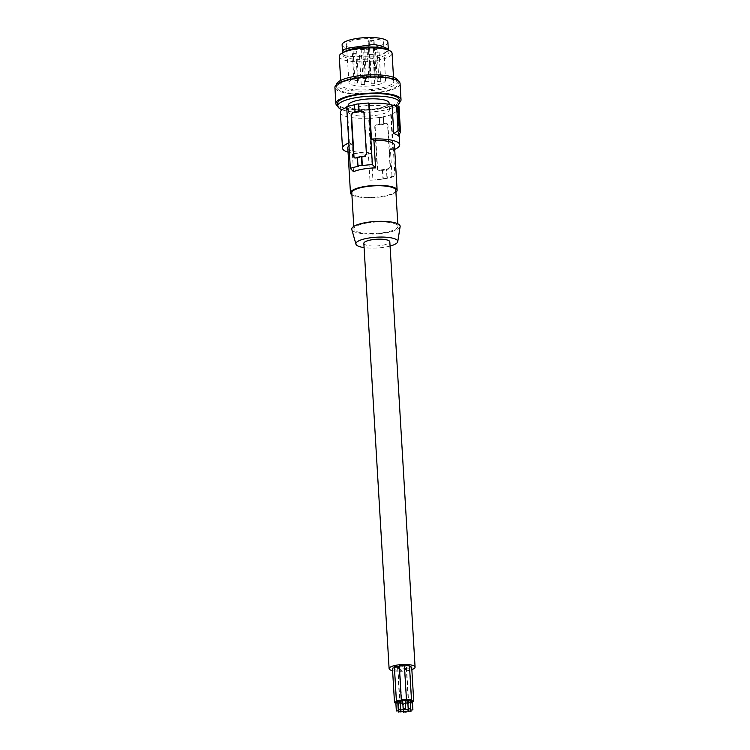 <?xml version="1.0" encoding="UTF-8"?>
<svg xmlns="http://www.w3.org/2000/svg" width="750" height="750" viewBox="0 0 750 750"><rect width="100%" height="100%" fill="white"/><g stroke="black" fill="none" stroke-linecap="round" stroke-linejoin="round"><path stroke-width="0.56" stroke-dasharray="3.75 2.81" d="M377.203 168.459L374.756 127.209A2.203 1.95 117.3 0 1 376.631 124.734L385.453 123.216A2.203 1.95 117.3 0 1 387.591 124.987L390.038 166.247A2.203 1.95 117.3 0 1 388.163 168.722L379.331 170.241A2.203 1.95 117.3 0 1 377.203 168.459L378.328 170.1L379.903 170.531A29.981 7.725 -3.4 0 0 382.434 170.184L382.8 170.372A30.863 7.959 176.6 0 0 386.812 169.678L387.319 178.284A30.863 7.959 -3.4 0 1 383.306 178.978L382.959 179.016A29.981 7.725 -3.4 0 1 375.947 179.831A29.981 7.725 -3.4 0 1 372.919 180.047L369.947 180.178A23.372 6.019 176.6 0 0 370.894 180.15A23.372 6.019 176.6 0 0 375.319 179.878A23.372 6.019 176.6 0 0 382.378 178.987A23.372 6.019 176.6 0 0 392.006 176.372L394.969 176.241A29.981 7.725 -3.4 0 1 386.972 178.322L387.319 178.284M398.616 136.088L396.919 107.588A28.659 7.388 176.6 0 1 397.603 109.05A28.659 7.388 176.6 0 1 390.712 114.366L391.312 114.666A29.981 7.725 176.6 0 1 383.316 116.756L383.738 123.984A29.981 7.725 176.6 0 0 386.016 123.506L387.347 123.816L387.966 125.184L390.413 166.444L388.725 169.012A29.981 7.725 176.6 0 1 386.447 169.491L386.972 178.322M347.784 147.863A23.372 6.019 176.6 0 0 368.316 152.616L369.947 180.178L370.894 180.15M357.441 157.294L358.331 166.312M398.784 703.256L400.538 703.444L398.784 703.256M395.803 190.247A22.05 5.681 -3.4 0 1 382.875 196.237A22.05 5.681 -3.4 0 1 351.788 192.863M351.9 194.859A23.372 6.019 176.6 0 0 383.419 196.519A23.372 6.019 176.6 0 0 395.925 192.244M366.863 223.031A22.05 5.681 -3.4 0 1 397.95 226.397A22.05 5.681 -3.4 0 1 385.022 232.387A22.05 5.681 -3.4 0 1 353.934 229.012A22.05 5.681 -3.4 0 1 366.863 223.031M400.134 226.622A24.253 6.253 -3.4 0 1 380.559 233.597A24.253 6.253 -3.4 0 1 353.888 231.516A24.253 6.253 -3.4 0 1 351.797 229.5M390.066 246.056A20.972 5.409 -3.4 0 1 364.097 247.594M363.844 243.366A13.013 3.356 176.6 0 0 382.181 245.353A13.013 3.356 176.6 0 0 389.812 241.819M396.919 107.588L398.991 106.406M396.216 668.944A2.578 0.666 176.6 0 0 394.706 669.647A2.578 0.666 176.6 0 0 398.344 670.041A2.578 0.666 176.6 0 0 399.853 669.338A2.578 0.666 176.6 0 0 396.216 668.944M404.456 666.234A2.578 0.666 176.6 0 0 404.334 666.459A2.578 0.666 176.6 0 0 407.972 666.853A2.578 0.666 176.6 0 0 409.481 666.15M394.378 667.087A2.578 0.666 176.6 0 0 398.016 667.481A2.578 0.666 176.6 0 0 399.525 666.788A2.578 0.666 176.6 0 0 399.309 666.534M399.291 666.244A2.578 0.666 176.6 0 0 402.928 666.638A2.578 0.666 176.6 0 0 404.438 665.934M406.172 668.306A2.578 0.666 176.6 0 0 404.662 669.009A2.578 0.666 176.6 0 0 408.3 669.403A2.578 0.666 176.6 0 0 409.809 668.709A2.578 0.666 176.6 0 0 406.172 668.306M400.369 667.013A4.191 1.078 176.6 0 0 397.913 668.147A4.191 1.078 176.6 0 0 403.819 668.784A4.191 1.078 176.6 0 0 406.275 667.65A4.191 1.078 176.6 0 0 400.369 667.013M409.519 666.769A2.578 0.666 176.6 0 0 408.075 666.9A2.578 0.666 176.6 0 0 406.556 667.603A2.578 0.666 176.6 0 0 410.194 667.997A2.578 0.666 176.6 0 0 411.713 667.294M392.475 668.503A2.578 0.666 176.6 0 0 396.112 668.897A2.578 0.666 176.6 0 0 397.631 668.194A2.578 0.666 176.6 0 0 394.416 667.734M401.259 669.159A2.578 0.666 176.6 0 0 399.75 669.862A2.578 0.666 176.6 0 0 403.387 670.256A2.578 0.666 176.6 0 0 404.897 669.553A2.578 0.666 176.6 0 0 401.259 669.159M392.616 670.716A13.013 3.356 176.6 0 0 407.447 670.659A13.013 3.356 176.6 0 0 411.844 669.572M407.728 700.978A2.578 0.666 176.6 0 0 409.997 700.875A2.578 0.666 176.6 0 0 410.212 700.837M407.691 700.397L410.175 700.256M403.828 703.462L405.581 703.659L403.828 703.462M403.284 703.181A2.578 0.666 176.6 0 0 401.766 703.884A2.578 0.666 176.6 0 0 405.403 704.278A2.578 0.666 176.6 0 0 406.922 703.575A2.578 0.666 176.6 0 0 403.284 703.181M379.734 124.678L379.303 117.45L379.734 124.678A29.981 7.725 -3.4 0 1 377.194 125.025L375.131 127.406L377.587 168.656M395.831 702.45L397.584 702.638L398.316 702.3L397.8 702.066M395.869 703.031A2.578 0.666 176.6 0 0 398.137 702.919A2.578 0.666 176.6 0 0 399.647 702.216A2.578 0.666 176.6 0 0 397.772 701.691M410.241 701.306L412.397 701.4M410.212 700.903A2.578 0.666 176.6 0 0 410.091 700.922A2.578 0.666 176.6 0 0 408.581 701.625A2.578 0.666 176.6 0 0 412.219 702.019A2.578 0.666 176.6 0 0 412.434 701.981M408.197 702.337A2.578 0.666 176.6 0 0 406.678 703.031A2.578 0.666 176.6 0 0 410.316 703.434A2.578 0.666 176.6 0 0 411.834 702.731A2.578 0.666 176.6 0 0 408.197 702.337M408.741 702.619L410.494 702.806L408.741 702.619M402.684 700.772A2.578 0.666 176.6 0 0 404.953 700.659A2.578 0.666 176.6 0 0 405.159 700.622M402.647 700.191L405.131 700.041M397.772 701.616A2.578 0.666 176.6 0 0 400.041 701.512A2.578 0.666 176.6 0 0 400.256 701.466M397.734 701.034L400.219 700.884M398.241 702.975A2.578 0.666 176.6 0 0 396.722 703.669A2.578 0.666 176.6 0 0 400.359 704.062A2.578 0.666 176.6 0 0 401.878 703.369A2.578 0.666 176.6 0 0 398.241 702.975M383.316 116.756L383.738 123.984M379.669 117.638A30.863 7.959 176.6 0 0 383.672 116.944M379.303 117.45A29.981 7.725 -3.4 0 1 369.253 118.472L372.919 180.047M368.316 152.616L370.781 153.891L368.663 118.163L369.253 118.472M368.663 118.163A28.659 7.388 -3.4 0 1 340.378 112.453M346.706 107.344A28.659 7.388 -3.4 0 1 347.269 107.138L346.669 106.828M350.344 113.963A20.503 5.287 -3.4 0 1 348.525 111.966A20.503 5.287 -3.4 0 1 364.519 105.834A20.503 5.287 -3.4 0 1 387.638 107.531A20.503 5.287 -3.4 0 1 389.466 109.538A20.503 5.287 -3.4 0 1 373.463 115.669A20.503 5.287 -3.4 0 1 350.344 113.963M390.712 114.366L392.841 150.084A28.659 7.388 176.6 0 0 394.697 149.362M391.312 114.666L394.969 176.241M392.841 150.084L390.375 148.819L392.006 176.372M390.375 148.819A23.372 6.019 176.6 0 0 394.444 145.087M348.825 143.072A28.659 7.388 -3.4 0 1 349.397 142.866L351.863 144.131L353.494 171.694M351.863 144.131A23.372 6.019 176.6 0 0 348.984 145.791M382.8 170.372L383.306 178.978M382.434 170.184L382.959 179.016M349.397 142.866L347.269 107.138M354.675 104.747L355.106 111.975M363.113 111.291A2.203 1.95 117.3 0 1 364.35 113.006L366.797 154.266A2.203 1.95 117.3 0 1 364.922 156.731L356.091 158.259A2.203 1.95 117.3 0 1 354.722 157.941M370.781 153.891A28.659 7.388 -3.4 0 1 348.038 152.128M380.091 124.866A30.863 7.959 176.6 0 0 384.103 124.172M389.072 103.003A20.503 5.287 -3.4 0 1 373.078 109.134A20.503 5.287 -3.4 0 1 349.959 107.438A20.503 5.287 -3.4 0 1 348.141 105.431M342.066 109.744A30.863 7.959 176.6 0 0 371.1 112.022A30.863 7.959 176.6 0 0 397.322 105.516M399.262 99.834A30.863 7.959 -3.4 0 1 398.634 101.597A30.863 7.959 -3.4 0 1 397.294 102.872A30.863 7.959 -3.4 0 1 363.169 109.809A30.863 7.959 -3.4 0 1 337.641 103.5M399.422 102.562A32.634 8.409 -3.4 0 1 399.319 102.647A32.634 8.409 -3.4 0 1 368.794 110.072A32.634 8.409 -3.4 0 1 337.809 106.228M400.069 83.569A32.634 8.409 -3.4 0 1 398.363 86.484A32.634 8.409 -3.4 0 1 368.409 93.872A32.634 8.409 -3.4 0 1 337.256 90.319A32.634 8.409 -3.4 0 1 334.922 87.441M338.653 84.291A30.863 7.959 -3.4 0 1 372.778 77.362A30.863 7.959 -3.4 0 1 398.306 83.672A30.863 7.959 -3.4 0 1 397.678 85.444A30.863 7.959 -3.4 0 1 396.328 86.719A30.863 7.959 -3.4 0 1 362.203 93.647A30.863 7.959 -3.4 0 1 336.684 87.337A30.863 7.959 -3.4 0 1 338.653 84.291M398.137 80.944A30.863 7.959 -3.4 0 1 398.156 81.122A30.863 7.959 -3.4 0 1 396.178 84.159A30.863 7.959 -3.4 0 1 362.053 91.097A30.863 7.959 -3.4 0 1 336.534 84.787A30.863 7.959 -3.4 0 1 336.525 84.609M342.628 81.919A26.456 6.816 176.6 0 0 340.931 84.525A26.456 6.816 176.6 0 0 369.741 89.625A26.456 6.816 176.6 0 0 392.062 83.991A26.456 6.816 176.6 0 0 393.75 81.384A26.456 6.816 176.6 0 0 371.878 75.975A26.456 6.816 176.6 0 0 342.628 81.919M339.262 56.419A26.456 6.816 176.6 0 0 355.931 61.744A26.456 6.816 176.6 0 0 390.394 55.884A26.456 6.816 176.6 0 0 392.081 53.278M344.625 51.637A23.484 6.056 176.6 0 0 342.131 54.581A23.484 6.056 176.6 0 0 356.925 59.306A23.484 6.056 176.6 0 0 389.016 51.797A23.484 6.056 176.6 0 0 386.194 49.172M388.312 49.238L388.35 49.875L381.112 46.116L373.491 44.569L364.716 45.422L348.759 48.178L343.997 49.659L342.581 52.763L344.653 55.641L344.147 55.744L342.028 52.8L342.581 52.763L342.459 50.7M344.147 55.744L349.434 56.616L375.178 57.047L382.566 54.497L387.356 51.459L388.341 49.837L387.356 51.459M386.363 48.45L386.859 48.375M387.891 42.188A22.931 5.906 -3.4 0 1 370.003 49.05A22.931 5.906 -3.4 0 1 344.147 47.147A22.931 5.906 -3.4 0 1 342.113 44.916M343.997 49.659L343.481 49.622M386.841 51.459L382.162 54.422L374.944 56.916L357.15 56.672M344.653 55.641L349.809 56.484L357.347 56.541M357.328 39.591A18.637 4.8 -3.4 0 1 360.666 39.112A18.637 4.8 -3.4 0 1 383.606 42.459A18.637 4.8 -3.4 0 1 372.675 47.513A18.637 4.8 -3.4 0 1 346.397 44.672A18.637 4.8 -3.4 0 1 357.328 39.591M367.969 41.325A2.644 0.684 -3.4 0 0 370.162 41.859A2.644 0.684 -3.4 0 0 373.087 41.269L374.062 40.547A18.628 4.8 -3.4 0 0 369.122 40.331L371.147 76.575L370.284 77.213A2.644 0.684 -3.4 0 0 370.116 77.475L367.969 41.325A2.644 0.684 -3.4 0 1 368.137 41.062L370.284 77.213M374.062 40.547L376.097 76.781A18.3 4.716 -3.4 0 1 385.519 80.325A18.3 4.716 -3.4 0 1 374.784 85.294A18.3 4.716 -3.4 0 1 348.984 82.5A18.3 4.716 -3.4 0 1 359.719 77.522A18.3 4.716 -3.4 0 1 371.147 76.575M373.087 41.269L375.234 77.419L376.097 76.781M375.234 77.419A2.644 0.684 -3.4 0 1 372.309 78.019A2.644 0.684 -3.4 0 1 370.116 77.475M363.009 78.422L366.422 78.384L363.009 78.422M375.347 78.938L378.759 78.9L375.347 78.938M358.275 80.559L354.862 80.597L358.275 80.559M368.897 81.469L365.494 81.506L368.897 81.469M354.253 83.053L357.656 83.016L354.253 83.053M361.331 84.497L364.744 84.469L361.331 84.497M371.353 83.775L374.766 83.737L371.353 83.775M377.419 81.366L380.822 81.328L377.419 81.366M361.266 49.078L364.678 49.041L361.266 49.078M373.612 49.594L377.016 49.556L373.612 49.594M353.231 51.075L356.644 51.037L353.231 51.075M367.153 52.125L363.75 52.163L367.153 52.125M352.509 53.709L355.922 53.672L352.509 53.709M359.587 55.153L363 55.116L359.587 55.153M369.609 54.422L373.022 54.394L369.609 54.422M369.122 40.331L368.137 41.062M379.078 52.031L375.562 52.191L379.078 52.031M388.163 168.722L388.725 169.012M379.331 170.241L379.903 170.531M355.528 157.969L356.091 158.259M364.35 156.441L364.922 156.731M385.453 123.216L386.016 123.506M376.631 124.734L377.194 125.025M375.319 179.878L375.947 179.831M398.053 703.594L398.503 711.047M397.95 226.397L397.8 223.8M404.334 666.459L406.341 700.181M403.106 703.8L403.566 711.534M399.75 669.862L401.766 703.884M409.913 701.55L410.353 708.994M397.913 668.147L400.378 709.641M406.556 667.603L408.581 701.625M404.662 669.009L406.678 703.031M408.009 702.956L408.469 710.634M394.706 669.647L396.722 703.669M397.603 109.05L399.141 134.953M378.197 170.072L378.666 170.316M354.488 157.847L354.956 158.091M362.878 111.15L363.347 111.394M386.588 123.375L387.066 123.619M348.525 111.966L348.188 106.341M398.306 83.672L398.156 81.122M340.688 80.428L340.931 84.525M342.131 54.581L342.047 53.109M385.519 80.325L383.606 42.459M366.422 78.384L364.678 49.041M378.759 78.9L377.016 49.556M358.387 80.391L356.644 51.037M365.494 81.506L363.75 52.163M357.656 83.016L355.922 53.672M364.744 84.469L363 55.116M374.766 83.737L373.022 54.394M380.822 81.328L379.078 51.984M361.219 84.675L359.475 55.331M393.506 77.297L393.75 81.384M354.141 83.231L352.397 53.878M400.538 703.444L400.997 711.169M348.984 82.5L346.397 44.672M398.316 702.3L398.766 709.772M410.494 702.806L410.944 710.278M375.234 79.116L373.491 49.762M371.241 83.944L369.497 54.6M389.016 51.797L388.922 50.325M397.631 668.194L399.647 702.216M404.897 669.553L406.922 703.575M353.934 229.012L353.775 226.416M406.275 667.65L408.741 709.134M354.862 80.597L353.119 51.253M377.306 81.534L375.562 52.191M405.581 703.659L406.041 711.366M336.684 87.337L336.534 84.787M369.009 81.3L367.266 51.956M399.853 669.338L401.878 703.369M399.525 666.788L401.531 700.519M389.466 109.538L389.156 104.381M409.809 668.709L411.834 702.731M362.897 78.591L361.153 49.247"/><path stroke-width="1.12" d="M361.969 165.206L362.344 165.628A29.981 7.725 176.6 0 1 372.384 164.597L375.553 167.888A23.372 6.019 176.6 0 0 363.131 169.069A23.372 6.019 176.6 0 0 353.494 171.694L350.334 168.403A29.981 7.725 -3.4 0 1 358.331 166.312L357.956 165.9A30.863 7.959 -3.4 0 1 361.969 165.206L361.453 156.6A30.863 7.959 -3.4 0 0 357.441 157.294L357.956 165.9M399.291 711.759L401.044 711.947L399.291 711.759M353.775 226.416L351.788 192.863A22.05 5.681 -3.4 0 1 364.716 186.872A22.05 5.681 -3.4 0 1 393.844 188.1A22.05 5.681 -3.4 0 1 395.803 190.247L397.8 223.8M395.925 192.244A23.372 6.019 176.6 0 0 397.125 190.172A23.372 6.019 176.6 0 0 364.172 186.591A23.372 6.019 176.6 0 0 350.466 192.947A23.372 6.019 176.6 0 0 351.9 194.859M364.097 247.594A20.972 5.409 -3.4 0 1 357.75 245.887A20.972 5.409 -3.4 0 1 355.941 244.144L351.797 229.5A24.253 6.253 -3.4 0 1 369.984 221.972A24.253 6.253 -3.4 0 1 397.997 223.903A24.253 6.253 -3.4 0 1 400.134 226.622L397.744 241.659A20.972 5.409 -3.4 0 1 390.066 246.056M355.941 244.144A20.972 5.409 -3.4 0 1 371.672 237.628A20.972 5.409 -3.4 0 1 395.897 239.306A20.972 5.409 -3.4 0 1 397.744 241.659M411.844 669.572A13.013 3.356 176.6 0 0 415.078 667.125L389.812 241.819A13.013 3.356 176.6 0 0 371.466 239.831A13.013 3.356 176.6 0 0 363.844 243.366L389.109 668.672A13.013 3.356 176.6 0 0 392.616 670.716M400.5 131.897L398.616 136.088A28.659 7.388 176.6 0 0 393.797 133.603L398.072 130.641L400.5 131.897L398.991 106.406L397.866 105.769L399.384 131.287M410.212 700.837A2.578 0.666 176.6 0 0 411.506 700.172L409.481 666.15A2.578 0.666 176.6 0 0 405.844 665.756A2.578 0.666 176.6 0 0 404.456 666.234M399.309 666.534A2.578 0.666 176.6 0 0 395.897 666.394A2.578 0.666 176.6 0 0 394.378 667.087L396.403 701.119A2.578 0.666 176.6 0 0 397.772 701.616M405.159 700.622A2.578 0.666 176.6 0 0 406.462 699.966L404.438 665.934A2.578 0.666 176.6 0 0 400.8 665.541A2.578 0.666 176.6 0 0 399.291 666.244L401.316 700.266A2.578 0.666 176.6 0 0 402.684 700.772M412.434 701.981A2.578 0.666 176.6 0 0 413.728 701.316L411.713 667.294A2.578 0.666 176.6 0 0 409.519 666.769M394.416 667.734A2.578 0.666 176.6 0 0 393.994 667.8A2.578 0.666 176.6 0 0 392.475 668.503L394.5 702.525A2.578 0.666 176.6 0 0 395.869 703.031M415.078 667.125A13.013 3.356 176.6 0 0 396.741 665.138A13.013 3.356 176.6 0 0 389.109 668.672M411.506 700.172A2.578 0.666 176.6 0 0 407.869 699.778A2.578 0.666 176.6 0 0 406.359 700.481A2.578 0.666 176.6 0 0 407.728 700.978M410.681 708.759L410.175 700.256L408.422 700.059L407.691 700.397L408.197 708.909L410.681 708.759L408.197 708.909M404.334 711.975L406.088 712.163L404.334 711.975M397.8 702.066L395.831 702.45L396.337 710.953L398.822 710.803L396.337 710.953M397.772 701.691A2.578 0.666 176.6 0 0 396.009 701.822A2.578 0.666 176.6 0 0 394.5 702.525M412.903 709.903L410.419 710.053L412.903 709.903L412.397 701.4L410.241 701.306M413.728 701.316A2.578 0.666 176.6 0 0 410.212 700.903M409.247 711.122L411 711.319L409.247 711.122M402.9 709.538A4.191 1.078 176.6 0 0 400.444 710.681A4.191 1.078 176.6 0 0 406.35 711.319A4.191 1.078 176.6 0 0 408.806 710.184A4.191 1.078 176.6 0 0 402.9 709.538M403.884 708.356L405.637 708.544L403.884 708.356M398.972 709.2L400.725 709.397L398.972 709.2M406.462 699.966A2.578 0.666 176.6 0 0 402.825 699.562A2.578 0.666 176.6 0 0 401.316 700.266M405.637 708.544L405.131 700.041L403.378 699.853L402.647 700.191L403.153 708.694M400.256 701.466A2.578 0.666 176.6 0 0 401.55 700.809A2.578 0.666 176.6 0 0 397.913 700.416A2.578 0.666 176.6 0 0 396.403 701.119M400.725 709.397L400.219 700.884L398.466 700.697L397.734 701.034L398.241 709.538M348.038 152.128A28.659 7.388 -3.4 0 1 342.506 148.172L340.378 112.453A28.659 7.388 -3.4 0 1 346.706 107.344M354.328 104.812A29.981 7.725 176.6 0 0 346.669 106.828L350.334 168.403M357.459 157.556A29.981 7.725 176.6 0 0 355.528 157.969L354.206 157.659L353.606 156.487L351.131 115.022L352.828 112.462A29.981 7.725 176.6 0 1 355.106 111.975L354.309 104.559A30.863 7.959 -3.4 0 1 358.322 103.866L358.688 104.053A29.981 7.725 -3.4 0 1 368.728 103.022L369.328 103.331L371.447 139.059A28.659 7.388 176.6 0 1 399.731 144.778A28.659 7.388 176.6 0 1 394.697 149.362M397.866 105.769L392.1 105.103A28.659 7.388 176.6 0 0 369.328 103.331M396.562 105.159L398.072 130.641M392.1 105.103L393.797 133.603M397.125 190.172L394.444 145.087A23.372 6.019 176.6 0 0 373.922 140.334L371.447 139.059M348.984 145.791A23.372 6.019 176.6 0 0 347.784 147.863L350.466 192.947M354.722 157.941A2.203 1.95 117.3 0 1 353.962 156.478L351.516 115.219A2.203 1.95 117.3 0 1 353.391 112.753L362.213 111.225A2.203 1.95 117.3 0 1 363.113 111.291M354.741 111.787A30.863 7.959 -3.4 0 1 358.753 111.094L359.119 111.281A29.981 7.725 -3.4 0 1 361.65 110.934L363.216 111.375L363.966 112.809L366.412 154.069L364.35 156.441A29.981 7.725 -3.4 0 0 361.819 156.788L361.453 156.6M358.322 103.866L358.753 111.094M358.688 104.053L359.119 111.281M368.728 103.022L372.384 164.597M361.819 156.788L362.344 165.628M373.922 140.334L375.553 167.888M342.506 148.172A28.659 7.388 -3.4 0 1 348.825 143.072M348.188 106.341L348.141 105.431A20.503 5.287 -3.4 0 1 348.553 104.259A20.503 5.287 -3.4 0 1 366.337 99.084A20.503 5.287 -3.4 0 1 387.253 100.997A20.503 5.287 -3.4 0 1 389.072 103.003L389.156 104.381M397.322 105.516A30.863 7.959 176.6 0 0 397.444 105.431A30.863 7.959 176.6 0 0 398.784 104.156A30.863 7.959 176.6 0 0 399.422 102.384A30.863 7.959 176.6 0 0 373.894 96.075A30.863 7.959 176.6 0 0 339.769 103.012A30.863 7.959 176.6 0 0 337.791 106.05A30.863 7.959 176.6 0 0 342.066 109.744M337.791 106.05L337.641 103.5A30.863 7.959 -3.4 0 1 339.619 100.453A30.863 7.959 -3.4 0 1 373.744 93.525A30.863 7.959 -3.4 0 1 399.262 99.834L399.422 102.384M337.809 106.228A32.634 8.409 -3.4 0 1 335.878 103.603A32.634 8.409 -3.4 0 1 337.584 100.688A32.634 8.409 -3.4 0 1 373.481 93.066A32.634 8.409 -3.4 0 1 401.025 99.731A32.634 8.409 -3.4 0 1 400.359 101.597A32.634 8.409 -3.4 0 1 399.422 102.562M335.878 103.603L334.922 87.441A32.634 8.409 -3.4 0 1 336.628 84.525A32.634 8.409 -3.4 0 1 372.525 76.903A32.634 8.409 -3.4 0 1 400.069 83.569L401.025 99.731M336.525 84.609A30.863 7.959 -3.4 0 1 338.503 81.741A30.863 7.959 -3.4 0 1 343.716 79.153A30.863 7.959 -3.4 0 1 377.316 74.859A30.863 7.959 -3.4 0 1 398.137 80.944M393.506 77.297L392.081 53.278A26.456 6.816 176.6 0 0 388.912 50.316A26.456 6.816 176.6 0 0 375.413 47.962A26.456 6.816 176.6 0 0 342.066 53.1A26.456 6.816 176.6 0 0 340.95 53.812A26.456 6.816 176.6 0 0 339.262 56.419L340.688 80.428M388.912 50.316L386.194 49.172A23.484 6.056 176.6 0 0 374.222 47.081A23.484 6.056 176.6 0 0 344.625 51.637L342.066 53.1L343.481 49.622L348.356 48.103L373.678 44.409L381.488 45.984L386.859 48.375L388.922 50.325M342.459 50.7L342.113 44.916A22.931 5.906 -3.4 0 1 348.994 40.209A22.931 5.906 -3.4 0 1 385.856 39.956A22.931 5.906 -3.4 0 1 387.891 42.188L388.312 49.238M361.65 110.934L362.213 111.225M352.828 112.462L353.391 112.753M398.503 711.047L398.559 712.097M403.566 711.534L403.603 712.312M410.353 708.994L410.419 710.053M400.378 709.641L400.444 710.681M408.469 710.634L408.516 711.459M399.141 134.953L399.731 144.778M400.997 711.169L401.044 711.947M398.766 709.772L398.822 710.803M410.944 710.278L411 711.319M408.741 709.134L408.806 710.184M406.041 711.366L406.088 712.163"/></g></svg>
